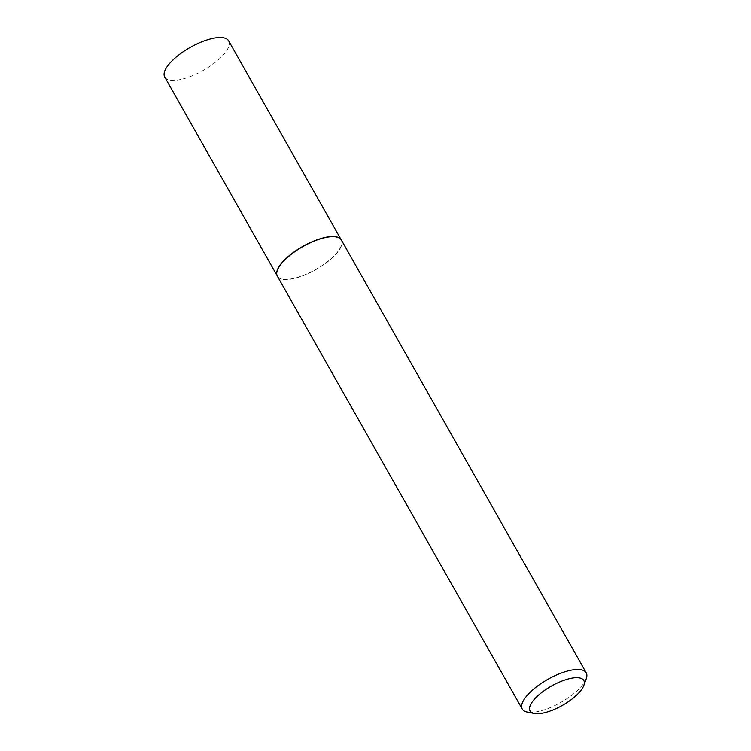 <?xml version="1.0" encoding="UTF-8"?>
<svg xmlns="http://www.w3.org/2000/svg" width="751" height="751" viewBox="0 0 751 751"><rect width="100%" height="100%" fill="white"/><g stroke="black" fill="none" stroke-linecap="round" stroke-linejoin="round"><path stroke-width="0.56" stroke-dasharray="3.75 2.82" d="M340.776 239.184A36.724 13.218 -29.5 0 1 341.226 239.851A36.724 13.218 -29.5 0 1 338.485 250.731A36.724 13.218 -29.5 0 1 305.047 274.688A36.724 13.218 -29.5 0 1 277.307 276.011A36.724 13.218 -29.5 0 1 276.978 275.279M228.651 40.873A36.724 13.218 -29.5 0 1 225.91 51.753A36.724 13.218 -29.5 0 1 192.472 75.71A36.724 13.218 -29.5 0 1 164.732 77.034M341.358 240.001A36.761 13.236 -29.5 0 1 338.617 250.89A36.761 13.236 -29.5 0 1 305.141 274.875A36.761 13.236 -29.5 0 1 277.372 276.199M586.268 678.66A36.761 13.236 -29.5 0 1 583.489 683.71A36.761 13.236 -29.5 0 1 527.24 712.061"/><path stroke-width="1.13" d="M276.978 275.279A36.724 13.218 -29.5 0 1 276.941 275.195A36.724 13.218 -29.5 0 1 280.048 265.131A36.724 13.218 -29.5 0 1 312.388 241.644A36.724 13.218 -29.5 0 1 340.71 239.109A36.724 13.218 -29.5 0 1 340.776 239.184M277.11 275.673L164.732 77.034A36.724 13.218 -29.5 0 1 167.473 66.154A36.724 13.218 -29.5 0 1 200.911 42.197A36.724 13.218 -29.5 0 1 228.651 40.873L341.038 239.503M534.261 713.45L527.24 712.061A36.761 13.236 -29.5 0 1 522.245 709.019L277.372 276.199A36.761 13.236 -29.5 0 1 277.006 275.373A36.761 13.236 -29.5 0 1 280.123 265.31A36.761 13.236 -29.5 0 1 312.491 241.794A36.761 13.236 -29.5 0 1 340.841 239.259A36.761 13.236 -29.5 0 1 341.358 240.001L586.231 672.812A36.761 13.236 -29.5 0 1 586.268 678.66L583.846 685.4A30.875 11.115 150.5 0 0 565.775 679.664A30.875 11.115 150.5 0 0 532.375 701.744A30.875 11.115 150.5 0 0 534.261 713.45A30.875 11.115 150.5 0 0 581.509 689.634A30.875 11.115 150.5 0 0 583.846 685.4M522.245 709.019A36.761 13.236 -29.5 0 1 524.996 698.12A36.761 13.236 -29.5 0 1 558.462 674.145A36.761 13.236 -29.5 0 1 586.231 672.812"/></g></svg>
